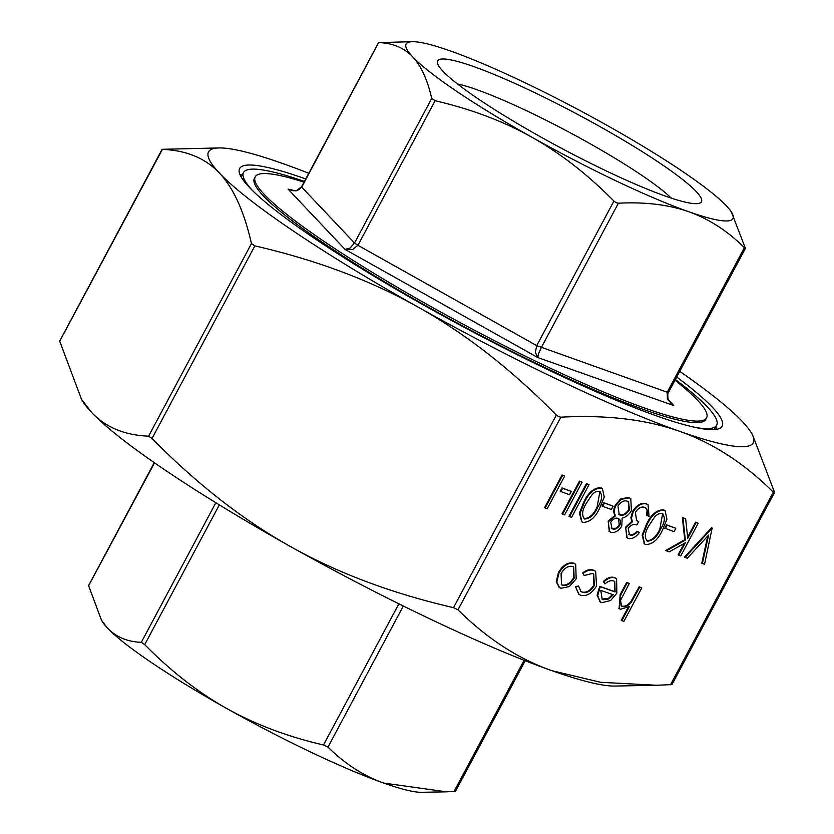 <?xml version="1.0" encoding="UTF-8"?>
<svg xmlns="http://www.w3.org/2000/svg" width="834" height="834" viewBox="0 0 834 834"><rect width="100%" height="100%" fill="white"/><g stroke="black" fill="none" stroke-linecap="round" stroke-linejoin="round"><path stroke-width="1.25" d="M304.024 182.166A255.84 32.088 28.1 0 0 255.214 176.829L254.391 178.372A255.84 32.088 28.1 0 0 389.645 284.821A255.84 32.088 28.1 0 0 644.682 409.89A255.84 32.088 28.1 0 0 705.762 419.377L706.586 417.834A255.84 32.088 28.1 0 0 674.998 380.241M255.214 176.829A255.84 32.088 28.1 0 0 390.468 283.279A255.84 32.088 28.1 0 0 645.506 408.347A255.84 32.088 28.1 0 0 706.586 417.834M676.718 377.02A273.489 34.298 -151.9 0 1 722.15 426.143A273.489 34.298 -151.9 0 1 656.858 415.999A273.489 34.298 -151.9 0 1 384.224 282.309A273.489 34.298 -151.9 0 1 239.65 168.51A273.489 34.298 -151.9 0 1 304.942 178.653A273.489 34.298 -151.9 0 1 305.744 178.945M242.538 174.348A273.489 34.298 28.1 0 0 240.025 174.66M695.41 427.467A268.194 33.631 28.1 0 0 716.656 425.194A268.194 33.631 28.1 0 0 675.394 379.501M457.439 83.932A131.887 16.544 -151.9 0 1 476.433 89.54A131.887 16.544 -151.9 0 1 671.276 198.106M473.326 66.449A149.536 18.755 28.1 0 0 437.569 63.551A149.536 18.755 28.1 0 0 524.461 127.685A149.536 18.755 28.1 0 0 665.74 196.219A149.536 18.755 28.1 0 0 699.267 203.287A149.536 18.755 28.1 0 0 629.962 144.084A149.536 18.755 28.1 0 0 473.326 66.449M668.305 392.063L667.221 392.23L667.419 399.33L673.716 405.532L670.734 403.124M616.149 202.672L613.918 201.067C587.855 174.629 560.49 153.331 531.842 137.193C503.142 121.149 470.897 109.004 435.119 100.737L431.72 98.443C427.446 79.689 421.087 65.813 412.642 56.795C404.146 47.892 392.908 43.16 378.928 42.586L412.465 41.7A185.263 23.237 28.1 0 0 412.642 56.795A185.263 23.237 28.1 0 0 531.842 137.193A185.263 23.237 28.1 0 0 688.728 211.721C668.493 204.643 645.047 201.807 618.401 203.204L616.149 202.672M744.408 247.677C727.477 230.893 708.91 218.915 688.728 211.721A185.263 23.237 28.1 0 0 731.387 211.992L745.377 248.282L744.408 247.677L667.221 392.23L536.731 345.63L535.345 352.323L537.826 357.567L538.514 353.824L541.214 347.757L618.401 203.204M290.232 190.058L288.074 189.13L345.005 249.366L352.438 249.689L357.932 245.3L354.533 243.007L350.03 248.063L345.005 249.366L537.826 357.567L673.716 405.532L668.68 400.195M292.025 190.517L288.074 189.13L296.028 190.923L301.668 186.722M446.503 791.82L421.535 792.3A185.263 23.237 -151.9 0 1 383.661 783.053A185.263 23.237 -151.9 0 1 226.775 708.525A185.263 23.237 -151.9 0 1 107.586 628.138C116.082 637.04 127.321 641.773 141.3 642.347L144.709 644.64C170.772 671.089 198.127 692.376 226.775 708.525C255.485 724.558 287.73 736.714 323.498 744.971L327.981 747.097C344.922 763.881 363.488 775.87 383.661 783.053L446.503 791.82L455.072 791.414M308.768 173.274A308.778 38.729 28.1 0 0 282.236 163.349A308.778 38.729 28.1 0 0 219.123 147.941A308.778 38.729 28.1 0 0 219.425 173.107A308.778 38.729 28.1 0 0 418.084 307.089C370.713 280.443 316.305 260.031 254.86 245.863L251.451 243.57C244.122 211.346 233.447 187.858 219.425 173.107C205.456 158.252 186.462 150.339 162.432 149.38L59.714 341.21L81.565 399.476L91.625 412.455C105.595 427.31 124.589 435.212 148.608 436.172L152.017 438.476C196.772 483.897 242.861 519.884 290.284 546.437C337.655 573.083 392.074 593.485 453.519 607.652L458.002 609.79C487.077 638.625 518.331 658.912 551.764 670.651L600.636 682.306L656.483 685.256L671.568 684.62M558.592 416.656L556.361 415.051C511.596 369.618 465.508 333.631 418.084 307.089A308.778 38.729 28.1 0 0 679.564 431.314C646.183 419.471 606.61 414.759 560.844 417.177L558.592 416.656M750.663 431.751L752.435 434.524L774.411 492.008L774.286 492.79L773.326 492.175C744.251 463.339 712.997 443.052 679.564 431.314A308.778 38.729 28.1 0 0 750.663 431.751A308.778 38.729 28.1 0 0 742.375 421.545A308.778 38.729 28.1 0 0 679.741 371.359M162.171 149.307L219.123 147.941M544.592 507.677L562.043 474.994L564.076 475.714L564.639 476.099L547.187 508.782L544.592 507.677M560.24 491.289L562.033 487.942L571.311 491.403L569.518 494.75L560.24 491.289M562.012 513.827L579.463 481.145L581.496 481.864L582.059 482.25L564.608 514.932L562.012 513.827M568.976 516.288L586.427 483.605L588.46 484.325L589.023 484.7L571.571 517.393L568.976 516.288M581.652 521.677L579.432 512.973L583.81 502.089C588.21 492.581 593.871 487.775 600.793 487.682L602.096 488.39M602.044 506.05L603.837 502.693L613.115 506.155L611.322 509.511L602.044 506.05M609.279 531.425L608.184 521.052L615.054 515.349C613.261 512.712 613.344 509.303 615.315 505.112L620.642 498.951L628.565 497.481L630.504 498.492M628.773 534.344L629.451 534.646C631.859 535.324 634.33 534.208 636.874 531.289L639.48 532.394C635.852 537.304 632.109 539.296 628.263 538.389L627.137 537.836L625.615 527.182L631.849 521.396L630.879 517.737L632.631 511.451C636.728 505.008 641.221 502.412 646.1 503.673L647.747 504.549M626.855 537.628L625.615 527.182M626.178 527.568L632.412 521.771L631.453 518.122L633.194 511.836C637.301 505.383 641.784 502.787 646.663 504.049L648.039 504.726L649.071 516.361L646.475 515.256L647.111 510.116L645.672 507.77M636.29 520.333L638.656 521.646L636.863 524.993C633.965 523.658 631.077 524.763 628.2 528.297L629.451 534.646M644.359 543.81L642.149 535.105L646.517 524.221C650.927 514.714 656.587 509.908 663.499 509.814L664.813 510.523M664.761 528.183L666.543 524.836L675.821 528.287L674.039 531.644L664.761 528.183M678.709 555.204L685.35 542.757L669.264 551.868L666.366 550.847L685.329 540.109L682.952 517.851L685.652 518.811L687.737 538.295L696.161 522.522L698.194 523.231L680.742 555.924L678.136 554.819L684.245 543.382M666.366 550.847L665.803 550.461L684.756 539.723L682.379 517.476L685.652 518.811M687.612 537.086L695.587 522.136L698.194 523.231M702.374 563.555L708.577 535.136L687.268 558.227L685.089 557.456L712.132 528.151L704.542 564.326L701.801 563.169L707.722 536.053M685.089 557.456L684.526 557.07L711.558 527.776L712.413 528.256M559.291 587.386L556.215 581.736L558.488 572.447C563.002 565.045 568.048 561.96 573.604 563.169L575.408 564.118M578.754 594.215L575.45 586.552L578.535 586.01L580.985 591.66L581.757 591.942C586.125 593.12 590.159 590.837 593.839 585.072L593.401 573.938M580.704 591.462L581.757 591.942M582.32 592.328C586.698 593.506 590.722 591.223 594.402 585.458L593.693 574.115L592.38 573.458L584.134 575.533L582.726 572.937C586.625 569.872 590.191 568.944 593.412 570.154L595.351 571.175M604.984 583.883L603.91 581.882C607.882 578.108 611.603 576.805 615.075 577.983L616.607 578.744L616.826 593.224L610.665 600.522L601.825 602.69L600.386 601.981L597.665 595.632L600.292 586.709L615.096 591.942L614.773 581.506L613.761 581.006C611.051 580.13 608.132 581.089 604.984 583.883L603.336 581.496C607.319 577.722 611.041 576.419 614.502 577.608L616.316 578.556M600.105 601.783L597.102 595.257L599.719 586.333L614.533 591.556L614.491 581.34M621.82 620.704L629.378 606.558L620.444 609.268L619.391 608.747L620.725 594.976L627.241 582.778L629.263 583.498L620.6 600.251L621.424 605.995L622.372 606.454C625.375 607.173 628.377 605.724 631.369 602.117L639.72 587.188L641.753 587.897L623.853 621.424L621.257 620.319L628.127 607.454M619.12 608.539L620.152 594.59L626.668 582.393L629.263 583.498M621.153 605.786L621.799 606.078C624.802 606.787 627.804 605.348 630.806 601.731L639.157 586.802L641.753 587.897M774.411 492.008L774.286 492.79M656.483 685.256L614.877 686.059A308.778 38.729 -151.9 0 1 551.764 670.651A308.778 38.729 -151.9 0 1 290.284 546.437A308.778 38.729 -151.9 0 1 91.625 412.455A308.778 38.729 -151.9 0 1 83.337 402.249L81.565 399.476M154.54 462.839L88.623 585.718L101.54 620.35L107.586 628.138A185.263 23.237 -151.9 0 1 102.613 622.008L101.54 620.35M731.387 211.992A185.263 23.237 28.1 0 0 726.414 205.862A185.263 23.237 28.1 0 0 607.225 125.475A185.263 23.237 28.1 0 0 450.339 50.947A185.263 23.237 28.1 0 0 412.465 41.7M431.72 98.443L354.533 243.007L301.741 187.15L378.667 42.513M745.492 247.51L745.377 248.282M304.42 181.416A268.194 33.631 28.1 0 0 243.497 172.555A268.194 33.631 28.1 0 0 253.421 191.466M716.833 429.26A273.489 34.298 28.1 0 0 715.697 426.987M639.72 587.188L639.157 586.802M631.369 602.117L630.806 601.731M622.372 606.454L621.799 606.078M627.241 582.778L626.668 582.393M613.324 594.798L600.761 590.368L602.2 599.177L603.284 599.719L608.747 598.989L613.324 594.798M615.096 591.942L614.533 591.556M600.292 586.709L599.719 586.333M597.665 595.632L597.102 595.257M615.075 577.983L614.502 577.608M603.91 581.882L603.336 581.496M601.929 598.979L608.174 598.604L612.75 594.413M603.284 599.719L602.711 599.333M608.747 598.989L608.174 598.604M584.134 575.533L583.289 573.323C587.199 570.247 590.753 569.33 593.975 570.539L595.632 571.353L596.581 585.916C591.744 593.599 586.417 596.696 580.61 595.205L579.036 594.413L575.45 586.552M593.975 570.539L593.412 570.154M583.289 573.323L582.726 572.937M594.402 585.458L593.839 585.072M576.023 586.928L578.535 586.01M569.393 586.542L560.969 588.272L559.583 587.595L556.789 582.122L559.051 572.822C563.576 565.431 568.611 562.345 574.178 563.555L575.689 564.305L576.179 578.869L569.393 586.542M562.554 585.343C566.849 586.177 570.717 583.779 574.157 578.139L573.688 567.016L572.614 566.484C568.381 565.556 564.535 567.902 561.094 573.521L561.522 584.832L562.554 585.343L561.98 584.957C566.276 585.791 570.143 583.393 573.594 577.754L573.406 566.839M574.178 563.555L573.604 563.169M559.051 572.822L558.488 572.447M556.789 582.122L556.215 581.736M561.251 584.624L561.98 584.957M574.157 578.139L573.594 577.754M712.132 528.151L711.558 527.776M696.161 522.522L695.587 522.136M682.952 517.851L682.379 517.476M685.329 540.109L684.756 539.723M665.324 528.568L667.117 525.212L666.543 524.836M667.117 525.212L675.821 528.287M664.062 510.199L665.105 510.7L666.95 519.196L662.467 530.038C658.182 539.556 652.605 544.394 645.724 544.56L644.619 543.997L642.712 535.491L647.08 524.607C651.49 515.099 657.15 510.293 664.062 510.199L663.499 509.814M660.434 529.329C664.927 522.313 665.522 517.038 662.206 513.525C659.59 512.983 656.973 514.276 654.356 517.424L649.113 525.337C644.745 532.363 644.182 537.638 647.445 541.183C652.866 540.745 657.192 536.804 660.434 529.329L659.861 528.944L662.623 513.713M662.926 513.89L662.206 513.525M646.715 540.807L646.871 540.797C652.292 540.369 656.629 536.418 659.861 528.944M647.08 524.607L646.517 524.221M630.024 535.032C632.433 535.709 634.903 534.584 637.447 531.675L636.874 531.289M647.038 515.641L647.674 510.491L644.838 507.395C641.502 506.28 638.354 507.906 635.383 512.274L636.561 520.52L638.656 521.646M647.674 510.491L647.111 510.116M646.663 504.049L646.1 503.673M633.194 511.836L632.631 511.451M631.453 518.122L630.879 517.737M632.412 521.771L631.849 521.396M637.447 531.675L639.48 532.394M608.757 521.427L615.617 515.735C613.824 513.098 613.918 509.678 615.878 505.498L621.205 499.337L629.138 497.867L630.785 498.68L631.411 510.658C628.93 514.807 625.844 517.268 622.164 518.039L621.768 526.129C618.317 531.248 614.616 533.27 610.655 532.175L609.55 531.633L608.184 521.052M612.552 528.871C615.065 529.757 617.462 528.589 619.756 525.368C621.08 521.74 620.517 519.405 618.067 518.362C615.471 517.633 613.021 518.936 610.728 522.261L611.989 528.485C614.502 529.371 616.899 528.203 619.193 524.993L618.578 518.581M618.87 518.758L618.067 518.362M619.808 514.995C623.227 515.985 626.438 514.276 629.43 509.845L628.544 501.807L627.324 501.213C623.999 500.119 620.871 501.766 617.942 506.155L619.245 514.609C622.664 515.61 625.865 513.89 628.867 509.459L628.252 501.63M615.617 515.735L615.054 515.349M629.138 497.867L628.565 497.481M621.205 499.337L620.642 498.951M615.878 505.498L615.315 505.112M611.197 528.13L611.989 528.485M619.756 525.368L619.193 524.993M618.547 514.297L619.245 514.609M629.43 509.845L628.867 509.459M602.617 506.436L604.4 503.079L603.837 502.693M604.4 503.079L613.115 506.155M601.356 488.057L602.388 488.568L604.243 497.054L599.761 507.896C595.476 517.414 589.888 522.261 583.008 522.418L581.903 521.865L580.005 513.358L584.373 502.464C588.783 492.957 594.444 488.161 601.356 488.057L600.793 487.682M597.717 507.197C602.211 500.181 602.805 494.906 599.5 491.393C596.883 490.851 594.256 492.143 591.64 495.281L586.396 503.194C582.028 510.231 581.475 515.506 584.728 519.04C590.149 518.612 594.486 514.661 597.717 507.197L597.154 506.811L599.907 491.58M600.209 491.758L599.5 491.393M584.009 518.675L584.165 518.665C589.586 518.227 593.912 514.286 597.154 506.811M584.373 502.464L583.81 502.089M569.539 516.673L586.99 483.991L586.427 483.605M586.99 483.991L589.023 484.7M562.575 514.213L580.026 481.531L579.463 481.145M580.026 481.531L582.059 482.25M560.802 491.674L562.596 488.328L562.033 487.942M562.596 488.328L571.311 491.403M545.155 508.062L562.606 475.38L562.043 474.994M562.606 475.38L564.639 476.099M613.918 201.067L536.731 345.63L357.932 245.3L435.119 100.737M398.881 603.806L323.498 744.971M524.096 660.278L453.998 791.581M215.85 502.725L141.3 642.347M556.361 415.051L453.519 607.652M773.326 492.175L670.484 684.787M251.451 243.57L148.608 436.172M458.002 609.79L560.844 417.177M152.017 438.476L254.86 245.863M144.709 644.64L219.342 504.872M327.981 747.097L403.322 606.005M635.112 595.82L634.538 595.434M620.725 594.976L620.152 594.59M714.311 429.573L716.656 425.194M162.077 149.338L59.579 341.304M671.923 684.662L774.421 492.696M88.487 585.812L154.259 462.641M455.427 791.466L525.232 660.726M289.742 189.881L292.546 190.6C296.862 191.122 299.865 189.85 301.554 186.785L378.573 42.544M671.558 403.927L668.68 400.205C667.867 400.8 667.325 391.98 668.482 392.428L745.513 248.188M241.162 176.933L243.497 172.555M618.828 608.361L619.391 608.747M599.823 601.606L600.386 601.981M616.034 578.358L616.607 578.744M578.462 594.027L579.036 594.413M595.069 570.967L595.632 571.353M575.126 563.92L575.689 564.305M559.009 587.209L559.583 587.595M664.531 510.325L665.105 510.7M644.046 543.612L644.619 543.997M647.465 504.341L648.039 504.726M626.563 537.45L627.137 537.836M608.987 531.248L609.55 531.633M630.223 498.294L630.785 498.68M601.825 488.192L602.388 488.568M581.34 521.479L581.903 521.865"/></g></svg>
